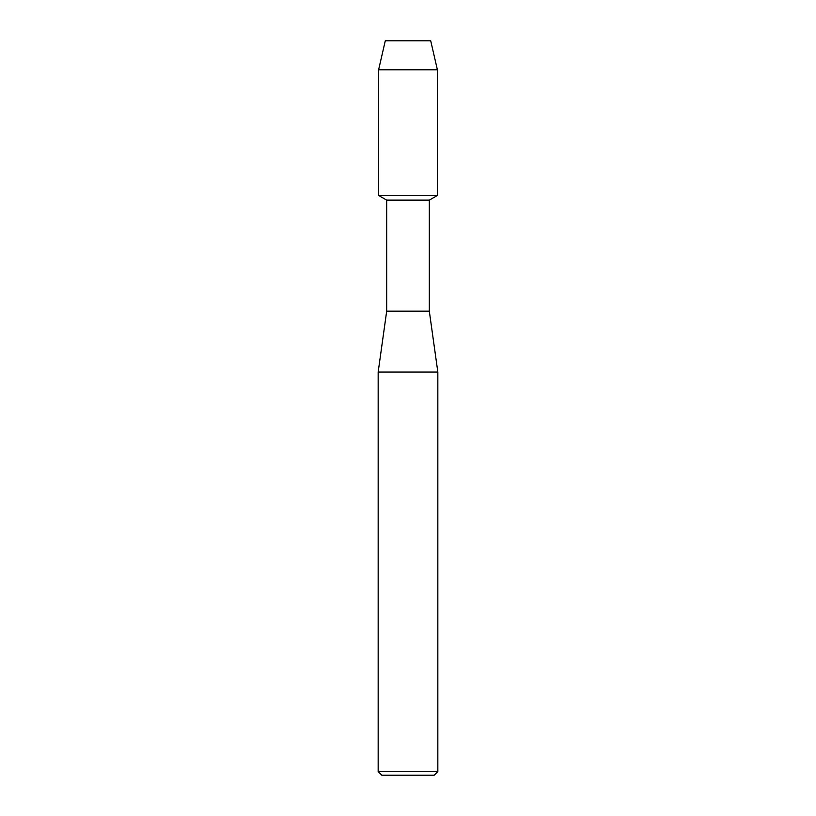 <?xml version="1.0" encoding="UTF-8"?>
<svg xmlns="http://www.w3.org/2000/svg" width="816" height="816" viewBox="0 0 816 816"><rect width="100%" height="100%" fill="white"/><g stroke="black" fill="none" stroke-linecap="round" stroke-linejoin="round"><path stroke-width="1.22" d="M430.715 40.8L385.285 40.8L430.715 40.8L437.386 69.788L437.386 195.473L408 195.473L437.386 195.473L429.318 200.134L429.318 311.171L437.835 372.076L437.835 771.548L378.165 771.548L381.817 775.2L434.183 775.2L437.835 771.548M429.318 311.171L386.682 311.171L386.682 200.134L429.318 200.134M386.682 311.171L378.165 372.076L437.835 372.076M385.285 40.8L378.614 69.788L378.614 195.473L408 195.473L378.614 195.473L386.682 200.134M378.614 69.788L437.386 69.788M378.165 372.076L378.165 771.548"/></g></svg>
